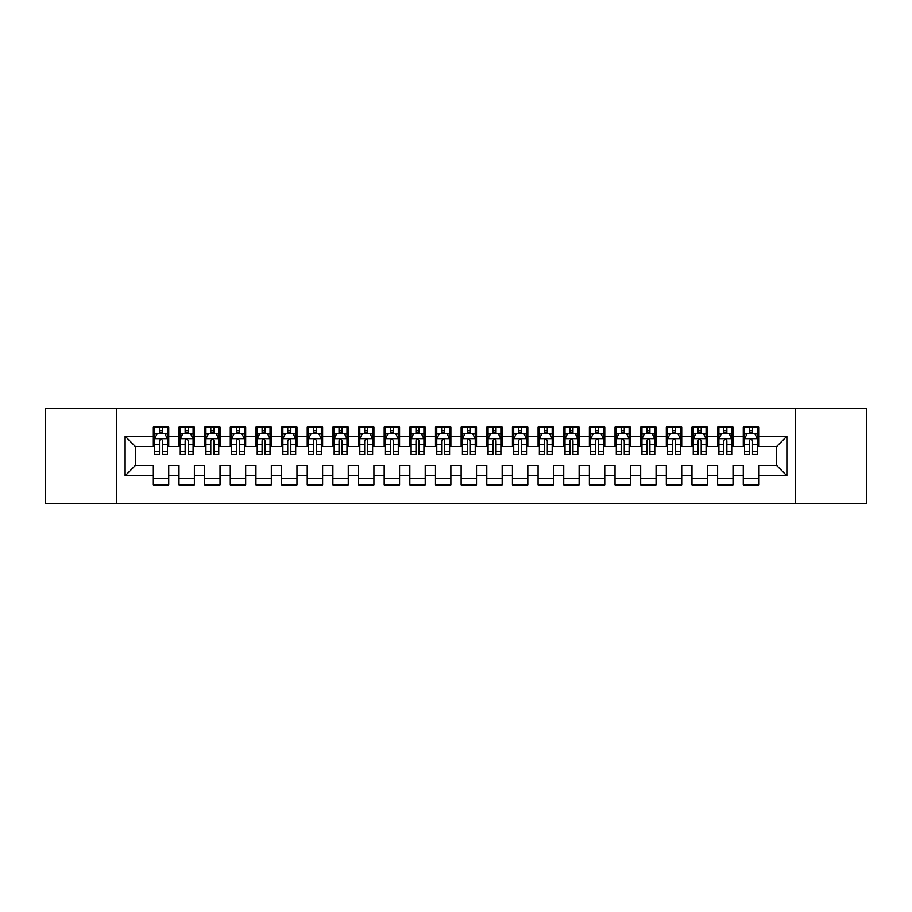 <?xml version="1.0" encoding="UTF-8"?>
<svg xmlns="http://www.w3.org/2000/svg" width="912" height="912" viewBox="0 0 912 912"><rect width="100%" height="100%" fill="white"/><g stroke="black" fill="none" stroke-linecap="round" stroke-linejoin="round"><path stroke-width="1.37" d="M795.344 408.553L795.355 503.447L866.4 503.458L866.4 408.553L795.344 408.542M795.355 408.553L45.6 408.553L45.6 503.458L795.355 503.458M116.645 503.458L116.645 408.553M125.115 475.745L125.115 436.255L153.33 436.255L153.33 446.515L135.375 446.515L135.375 465.485L125.115 475.745L153.33 475.745L153.33 484.853L168.72 484.853L168.72 475.745L178.98 475.745L178.98 484.853L194.37 484.853L194.37 475.745L204.63 475.745L204.63 484.853L220.02 484.853L220.02 475.745L230.28 475.745L230.28 484.853L245.67 484.853L245.67 475.745L255.93 475.745L255.93 484.853L271.32 484.853L271.32 475.745L281.58 475.745L281.58 484.853L296.97 484.853L296.97 475.745L307.23 475.745L307.23 484.853L322.62 484.853L322.62 475.745L332.88 475.745L332.88 484.853L348.27 484.853L348.27 475.745L358.53 475.745L358.53 484.853L373.92 484.853L373.92 475.745L384.18 475.745L384.18 484.853L399.57 484.853L399.57 475.745L409.83 475.745L409.83 484.853L425.22 484.853L425.22 475.745L435.48 475.745L435.48 484.853L450.87 484.853L450.87 475.745L461.13 475.745L461.13 484.853L476.52 484.853L476.52 475.745L486.78 475.745L486.78 484.853L502.17 484.853L502.17 475.745L512.43 475.745L512.43 484.853L527.82 484.853L527.82 475.745L538.08 475.745L538.08 484.853L553.47 484.853L553.47 475.745L563.73 475.745L563.73 484.853L579.12 484.853L579.12 475.745L589.38 475.745L589.38 484.853L604.77 484.853L604.77 475.745L615.03 475.745L615.03 484.853L630.42 484.853L630.42 475.745L640.68 475.745L640.68 484.853L656.07 484.853L656.07 475.745L666.33 475.745L666.33 484.853L681.72 484.853L681.72 475.745L691.98 475.745L691.98 484.853L707.37 484.853L707.37 475.745L717.63 475.745L717.63 484.853L733.02 484.853L733.02 475.745L743.28 475.745L743.28 484.853L758.67 484.853L758.67 465.485L776.625 465.485L776.625 446.515L758.67 446.515M776.625 465.485L786.885 475.745L786.885 436.255L758.67 436.255L758.67 427.147L743.28 427.147L743.28 436.255L733.02 436.255L733.02 427.147L717.63 427.147L717.63 436.255L707.37 436.255L707.37 427.147L691.98 427.147L691.98 436.255L681.72 436.255L681.72 427.147L666.33 427.147L666.33 436.255L656.07 436.255L656.07 427.147L640.68 427.147L640.68 436.255L630.42 436.255L630.42 427.147L615.03 427.147L615.03 436.255L604.77 436.255L604.77 427.147L589.38 427.147L589.38 436.255L579.12 436.255L579.12 427.147L563.73 427.147L563.73 436.255L553.47 436.255L553.47 427.147L538.08 427.147L538.08 436.255L527.82 436.255L527.82 427.147L512.43 427.147L512.43 436.255L502.17 436.255L502.17 427.147L486.78 427.147L486.78 436.255L476.52 436.255L476.52 427.147L461.13 427.147L461.13 436.255L450.87 436.255L450.87 427.147L435.48 427.147L435.48 436.255L425.22 436.255L425.22 427.147L409.83 427.147L409.83 436.255L399.57 436.255L399.57 427.147L384.18 427.147L384.18 436.255L373.92 436.255L373.92 427.147L358.53 427.147L358.53 436.255L348.27 436.255L348.27 427.147L332.88 427.147L332.88 436.255L322.62 436.255L322.62 427.147L307.23 427.147L307.23 436.255L296.97 436.255L296.97 427.147L281.58 427.147L281.58 436.255L271.32 436.255L271.32 427.147L255.93 427.147L255.93 436.255L245.67 436.255L245.67 427.147L230.28 427.147L230.28 436.255L220.02 436.255L220.02 427.147L204.63 427.147L204.63 436.255L194.37 436.255L194.37 427.147L178.98 427.147L178.98 436.255L168.72 436.255L168.72 427.147L153.33 427.147L153.33 436.255M786.885 475.745L758.67 475.745M733.02 475.745L733.02 465.485L743.28 465.485L743.28 475.745M758.67 436.255L758.67 446.504M786.885 436.255L776.625 446.515M707.37 475.745L707.37 465.485L717.63 465.485L717.63 475.745M743.28 446.515L733.02 446.515M743.28 436.255L743.28 446.504M733.02 436.255L733.02 446.504M681.72 475.745L681.72 465.485L691.98 465.485L691.98 475.745M717.63 446.515L707.37 446.515M717.63 436.255L717.63 446.504M707.37 436.255L707.37 446.504M656.07 475.745L656.07 465.485L666.33 465.485L666.33 475.745M691.98 446.515L681.72 446.515M691.98 436.255L691.98 446.504M681.72 436.255L681.72 446.504M630.42 475.745L630.42 465.485L640.68 465.485L640.68 475.745M666.33 446.515L656.07 446.515M666.33 436.255L666.33 446.504M656.07 436.255L656.07 446.504M604.77 475.745L604.77 465.485L615.03 465.485L615.03 475.745M640.68 446.515L630.42 446.515M640.68 436.255L640.68 446.504M630.42 436.255L630.42 446.504M579.12 475.745L579.12 465.485L589.38 465.485L589.38 475.745M615.03 446.515L604.77 446.515L604.77 436.255M615.03 436.255L615.03 446.504M553.47 475.745L553.47 465.485L563.73 465.485L563.73 475.745M589.38 436.255L589.38 446.515L579.12 446.515L579.12 436.255M527.82 475.745L527.82 465.485L538.08 465.485L538.08 475.745M563.73 436.255L563.73 446.515L553.47 446.515L553.47 436.255M502.17 475.745L502.17 465.485L512.43 465.485L512.43 475.745M538.08 436.255L538.08 446.515L527.82 446.515L527.82 436.255M476.52 465.485L486.78 465.485L486.78 475.745M476.52 475.745L476.52 465.496M512.43 436.255L512.43 446.515L502.17 446.515L502.17 436.255M450.87 465.485L461.13 465.485M461.13 475.745L461.13 465.496M450.87 475.745L450.87 465.496M486.78 436.255L486.78 446.515L476.52 446.515L476.52 436.255M425.22 465.485L435.48 465.485M435.48 475.745L435.48 465.496M425.22 475.745L425.22 465.496M461.13 436.255L461.13 446.515L450.87 446.515L450.87 436.255M399.57 465.485L409.83 465.485M409.83 475.745L409.83 465.496M399.57 475.745L399.57 465.496M435.48 436.255L435.48 446.515L425.22 446.515L425.22 436.255M373.92 465.485L384.18 465.485M384.18 475.745L384.18 465.496M373.92 475.745L373.92 465.496M409.83 436.255L409.83 446.515L399.57 446.515L399.57 436.255M348.27 465.485L358.53 465.485M358.53 475.745L358.53 465.496M348.27 475.745L348.27 465.496M384.18 436.255L384.18 446.515L373.92 446.515L373.92 436.255M322.62 465.485L332.88 465.485M332.88 475.745L332.88 465.496M322.62 475.745L322.62 465.496M358.53 436.255L358.53 446.515L348.27 446.515L348.27 436.255M296.97 465.485L307.23 465.485M307.23 475.745L307.23 465.496M296.97 475.745L296.97 465.496M332.88 436.255L332.88 446.515L322.62 446.515L322.62 436.255M271.32 465.485L281.58 465.485M281.58 475.745L281.58 465.496M271.32 475.745L271.32 465.496M307.23 436.255L307.23 446.515L296.97 446.515L296.97 436.255M245.67 465.485L255.93 465.485M255.93 475.745L255.93 465.496M245.67 475.745L245.67 465.496M281.58 436.255L281.58 446.515L271.32 446.515L271.32 436.255M220.02 465.485L230.28 465.485M230.28 475.745L230.28 465.496M220.02 475.745L220.02 465.496M255.93 436.255L255.93 446.515L245.67 446.515L245.67 436.255M194.37 465.485L204.63 465.485M204.63 475.745L204.63 465.496M194.37 475.745L194.37 465.496M230.28 436.255L230.28 446.515L220.02 446.515L220.02 436.255M168.72 465.485L178.98 465.485M178.98 475.745L178.98 465.496M168.72 475.745L168.72 465.496M204.63 436.255L204.63 446.515L194.37 446.515L194.37 436.255M135.375 465.485L153.33 465.485M153.33 475.745L153.33 465.496M178.98 436.255L178.98 446.515L168.72 446.515L168.72 436.255M743.28 433.553L744.557 433.553M757.382 433.553L758.67 433.553M717.63 433.553L718.907 433.553M731.732 433.553L733.02 433.553M691.98 433.553L693.257 433.553M706.082 433.553L707.37 433.553M666.33 433.553L667.607 433.553M680.432 433.553L681.72 433.553M640.68 433.553L641.957 433.553M654.782 433.553L656.07 433.553M615.03 433.553L616.307 433.553M629.132 433.553L630.42 433.553M589.38 433.553L590.657 433.553M603.482 433.553L604.77 433.553M563.73 433.553L565.007 433.553M577.832 433.553L579.12 433.553M538.08 433.553L539.357 433.553M552.182 433.553L553.47 433.553M512.43 433.553L513.707 433.553M526.532 433.553L527.82 433.553M486.78 433.553L488.057 433.553M500.882 433.553L502.17 433.553M461.13 433.553L462.407 433.553M475.232 433.553L476.52 433.553M435.48 433.553L436.757 433.553M449.582 433.553L450.87 433.553M409.83 433.553L411.107 433.553M423.932 433.553L425.22 433.553M384.18 433.553L385.457 433.553M398.282 433.553L399.57 433.553M358.53 433.553L359.807 433.553M372.632 433.553L373.92 433.553M332.88 433.553L334.157 433.553M346.982 433.553L348.27 433.553M307.23 433.553L308.507 433.553M321.332 433.553L322.62 433.553M281.58 433.553L282.857 433.553M295.682 433.553L296.97 433.553M255.93 433.553L257.207 433.553M270.032 433.553L271.32 433.553M230.28 433.553L231.557 433.553M244.382 433.553L245.67 433.553M204.63 433.553L205.907 433.553M218.732 433.553L220.02 433.553M178.98 433.553L180.257 433.553M193.082 433.553L194.37 433.553M153.33 433.553L154.607 433.553M167.432 433.553L168.72 433.553M153.33 478.447L168.72 478.447M178.98 478.447L194.37 478.447M204.63 478.447L220.02 478.447M230.28 478.447L245.67 478.447M255.93 478.447L271.32 478.447M281.58 478.447L296.97 478.447M307.23 478.447L322.62 478.447M332.88 478.447L348.27 478.447M358.53 478.447L373.92 478.447M384.18 478.447L399.57 478.447M409.83 478.447L425.22 478.447M435.48 478.447L450.87 478.447M461.13 478.447L476.52 478.447M486.78 478.447L502.17 478.447M512.43 478.447L527.82 478.447M538.08 478.447L553.47 478.447M563.73 478.447L579.12 478.447M589.38 478.447L604.77 478.447M615.03 478.447L630.42 478.447M640.68 478.447L656.07 478.447M666.33 478.447L681.72 478.447M691.98 478.447L707.37 478.447M717.63 478.447L733.02 478.447M743.28 478.447L758.67 478.447M125.115 436.255L135.375 446.515M162.564 430.475L159.486 430.475M167.432 451.246L162.564 451.246L162.564 454.461L167.432 454.461L167.432 438.82L164.867 433.69L157.172 433.69L154.607 438.82L154.607 444.372M154.607 438.809L154.607 427.147M154.607 451.246L154.607 454.461L159.486 454.461L159.486 451.246L154.607 451.246M162.564 451.246L162.564 440.735C161.538 438.763 160.512 438.763 159.486 440.735L159.486 444.372L154.618 444.372L154.618 451.246M167.432 438.82L167.432 427.147M159.486 433.69L159.486 427.147M162.564 427.147L162.564 433.69M159.486 444.372L159.486 451.246M162.564 433.553L159.486 433.553M188.214 430.475L185.136 430.475M193.082 451.246L188.214 451.246L188.214 454.461L193.082 454.461L193.082 438.82L190.517 433.69L182.822 433.69L180.257 438.82L180.257 444.372M180.268 438.809L180.268 433.998M182.674 433.998L180.257 433.998L180.257 427.147M180.257 451.246L180.257 454.461L185.136 454.461L185.136 451.246L180.257 451.246M188.214 451.246L188.214 440.735C187.188 438.763 186.162 438.763 185.136 440.735L185.136 444.372L180.268 444.372L180.268 451.246M193.082 438.82L193.082 427.147M185.136 433.69L185.136 427.147M188.214 427.147L188.214 433.69M185.136 444.372L185.136 451.246M188.214 433.553L185.136 433.553M213.864 430.475L210.786 430.475M218.732 451.246L213.864 451.246L213.864 454.461L218.732 454.461L218.732 438.82L216.167 433.69L208.472 433.69L205.907 438.82L205.907 444.372M205.918 438.809L205.918 433.998M208.324 433.998L205.907 433.998L205.907 427.147M205.907 451.246L205.907 454.461L210.786 454.461L210.786 451.246L205.907 451.246M213.864 451.246L213.864 440.735C212.838 438.763 211.812 438.763 210.786 440.735L210.786 444.372L205.918 444.372L205.918 451.246M218.732 438.82L218.732 427.147M210.786 433.69L210.786 427.147M213.864 427.147L213.864 433.69M210.786 444.372L210.786 451.246M213.864 433.553L210.786 433.553M239.514 430.475L236.436 430.475M244.382 451.246L239.514 451.246L239.514 454.461L244.382 454.461L244.382 438.82L241.817 433.69L234.122 433.69L231.557 438.82L231.557 444.372M231.568 438.809L231.568 433.998M233.974 433.998L231.557 433.998L231.557 427.147M231.557 451.246L231.557 454.461L236.436 454.461L236.436 451.246L231.557 451.246M239.514 451.246L239.514 440.735C238.488 438.763 237.462 438.763 236.436 440.735L236.436 444.372L231.568 444.372L231.568 451.246M244.382 438.82L244.382 427.147M236.436 433.69L236.436 427.147M239.514 427.147L239.514 433.69M236.436 444.372L236.436 451.246M239.514 433.553L236.436 433.553M265.164 430.475L262.086 430.475M270.032 451.246L265.164 451.246L265.164 454.461L270.032 454.461L270.032 438.82L267.467 433.69L259.772 433.69L257.207 438.82L257.207 444.372M257.218 438.809L257.218 433.998M259.624 433.998L257.207 433.998L257.207 427.147M257.207 451.246L257.207 454.461L262.086 454.461L262.086 451.246L257.207 451.246M265.164 451.246L265.164 440.735C264.138 438.763 263.112 438.763 262.086 440.735L262.086 444.372L257.218 444.372L257.218 451.246M270.032 438.82L270.032 427.147M262.086 433.69L262.086 427.147M265.164 427.147L265.164 433.69M262.086 444.372L262.086 451.246M265.164 433.553L262.086 433.553M290.814 430.475L287.736 430.475M295.682 451.246L290.814 451.246L290.814 454.461L295.682 454.461L295.682 438.82L293.117 433.69L285.422 433.69L282.857 438.82L282.857 444.372M282.868 438.809L282.868 433.998M285.274 433.998L282.857 433.998L282.857 427.147M282.857 451.246L282.857 454.461L287.736 454.461L287.736 451.246L282.857 451.246M290.814 451.246L290.814 440.735C289.788 438.763 288.762 438.763 287.736 440.735L287.736 444.372L282.868 444.372L282.868 451.246M295.682 438.82L295.682 427.147M287.736 433.69L287.736 427.147M290.814 427.147L290.814 433.69M287.736 444.372L287.736 451.246M290.814 433.553L287.736 433.553M316.464 430.475L313.386 430.475M321.332 451.246L316.464 451.246L316.464 454.461L321.332 454.461L321.332 438.82L318.767 433.69L311.072 433.69L308.507 438.82L308.507 444.372M308.518 438.809L308.518 433.998M310.924 433.998L308.507 433.998L308.507 427.147M308.507 451.246L308.507 454.461L313.386 454.461L313.386 451.246L308.507 451.246M316.464 451.246L316.464 440.735C315.438 438.763 314.412 438.763 313.386 440.735L313.386 444.372L308.518 444.372L308.518 451.246M321.332 438.82L321.332 427.147M313.386 433.69L313.386 427.147M316.464 427.147L316.464 433.69M313.386 444.372L313.386 451.246M316.464 433.553L313.386 433.553M342.114 430.475L339.036 430.475M346.982 451.246L342.114 451.246L342.114 454.461L346.982 454.461L346.982 438.82L344.417 433.69L336.722 433.69L334.157 438.82L334.157 444.372M334.168 438.809L334.168 433.998M336.574 433.998L334.157 433.998L334.157 427.147M334.157 451.246L334.157 454.461L339.036 454.461L339.036 451.246L334.157 451.246M342.114 451.246L342.114 440.735C341.088 438.763 340.062 438.763 339.036 440.735L339.036 444.372L334.168 444.372L334.168 451.246M346.982 438.82L346.982 427.147M339.036 433.69L339.036 427.147M342.114 427.147L342.114 433.69M339.036 444.372L339.036 451.246M342.114 433.553L339.036 433.553M367.764 430.475L364.686 430.475M372.632 451.246L367.764 451.246L367.764 454.461L372.632 454.461L372.632 438.82L370.067 433.69L362.372 433.69L359.807 438.82L359.807 444.372M359.818 438.809L359.818 433.998M362.224 433.998L359.807 433.998L359.807 427.147M359.807 451.246L359.807 454.461L364.686 454.461L364.686 451.246L359.807 451.246M367.764 451.246L367.764 440.735C366.738 438.763 365.712 438.763 364.686 440.735L364.686 444.372L359.818 444.372L359.818 451.246M372.632 438.82L372.632 427.147M364.686 433.69L364.686 427.147M367.764 427.147L367.764 433.69M364.686 444.372L364.686 451.246M367.764 433.553L364.686 433.553M393.414 430.475L390.336 430.475M398.282 451.246L393.414 451.246L393.414 454.461L398.282 454.461L398.282 438.82L395.717 433.69L388.022 433.69L385.457 438.82L385.457 444.372M385.468 438.809L385.468 433.998M387.874 433.998L385.457 433.998L385.457 427.147M385.457 451.246L385.457 454.461L390.336 454.461L390.336 451.246L385.457 451.246M393.414 451.246L393.414 440.735C392.388 438.763 391.362 438.763 390.336 440.735L390.336 444.372L385.468 444.372L385.468 451.246M398.282 438.82L398.282 427.147M390.336 433.69L390.336 427.147M393.414 427.147L393.414 433.69M390.336 444.372L390.336 451.246M393.414 433.553L390.336 433.553M419.064 430.475L415.986 430.475M423.932 451.246L419.064 451.246L419.064 454.461L423.932 454.461L423.932 438.82L421.367 433.69L413.672 433.69L411.107 438.82L411.107 444.372M411.118 438.809L411.118 433.998M413.524 433.998L411.107 433.998L411.107 427.147M411.107 451.246L411.107 454.461L415.986 454.461L415.986 451.246L411.107 451.246M419.064 451.246L419.064 440.735C418.038 438.763 417.012 438.763 415.986 440.735L415.986 444.372L411.118 444.372L411.118 451.246M423.932 438.82L423.932 427.147M415.986 433.69L415.986 427.147M419.064 427.147L419.064 433.69M415.986 444.372L415.986 451.246M419.064 433.553L415.986 433.553M444.714 430.475L441.636 430.475M449.582 451.246L444.714 451.246L444.714 454.461L449.582 454.461L449.582 438.82L447.017 433.69L439.322 433.69L436.757 438.82L436.757 444.372M436.768 438.809L436.768 433.998M439.174 433.998L436.757 433.998L436.757 427.147M436.757 451.246L436.757 454.461L441.636 454.461L441.636 451.246L436.757 451.246M444.714 451.246L444.714 440.735C443.688 438.763 442.662 438.763 441.636 440.735L441.636 444.372L436.768 444.372L436.768 451.246M449.582 438.82L449.582 427.147M441.636 433.69L441.636 427.147M444.714 427.147L444.714 433.69M441.636 444.372L441.636 451.246M444.714 433.553L441.636 433.553M470.364 430.475L467.286 430.475M475.232 451.246L470.364 451.246L470.364 454.461L475.232 454.461L475.232 438.82L472.667 433.69L464.972 433.69L462.407 438.82L462.407 444.372M462.418 438.809L462.418 433.998M464.824 433.998L462.407 433.998L462.407 427.147M462.407 451.246L462.407 454.461L467.286 454.461L467.286 451.246L462.407 451.246M470.364 451.246L470.364 440.735C469.338 438.763 468.312 438.763 467.286 440.735L467.286 444.372L462.418 444.372L462.418 451.246M475.232 438.82L475.232 427.147M467.286 433.69L467.286 427.147M470.364 427.147L470.364 433.69M467.286 444.372L467.286 451.246M470.364 433.553L467.286 433.553M496.014 430.475L492.936 430.475M500.882 451.246L496.014 451.246L496.014 454.461L500.882 454.461L500.882 438.82L498.317 433.69L490.622 433.69L488.057 438.82L488.057 444.372M488.068 438.809L488.068 433.998M490.474 433.998L488.057 433.998L488.057 427.147M488.057 451.246L488.057 454.461L492.936 454.461L492.936 451.246L488.057 451.246M496.014 451.246L496.014 440.735C494.988 438.763 493.962 438.763 492.936 440.735L492.936 444.372L488.068 444.372L488.068 451.246M500.882 438.82L500.882 427.147M492.936 433.69L492.936 427.147M496.014 427.147L496.014 433.69M492.936 444.372L492.936 451.246M496.014 433.553L492.936 433.553M521.664 430.475L518.586 430.475M526.532 451.246L521.664 451.246L521.664 454.461L526.532 454.461L526.532 438.82L523.967 433.69L516.272 433.69L513.707 438.82L513.707 444.372M513.718 438.809L513.718 433.998M516.124 433.998L513.707 433.998L513.707 427.147M513.707 451.246L513.707 454.461L518.586 454.461L518.586 451.246L513.707 451.246M521.664 451.246L521.664 440.735C520.638 438.763 519.612 438.763 518.586 440.735L518.586 444.372L513.718 444.372L513.718 451.246M526.532 438.82L526.532 427.147M518.586 433.69L518.586 427.147M521.664 427.147L521.664 433.69M518.586 444.372L518.586 451.246M521.664 433.553L518.586 433.553M547.314 430.475L544.236 430.475M552.182 451.246L547.314 451.246L547.314 454.461L552.182 454.461L552.182 438.82L549.617 433.69L541.922 433.69L539.357 438.82L539.357 444.372M539.368 438.809L539.368 433.998M541.774 433.998L539.357 433.998L539.357 427.147M539.357 451.246L539.357 454.461L544.236 454.461L544.236 451.246L539.357 451.246M547.314 451.246L547.314 440.735C546.288 438.763 545.262 438.763 544.236 440.735L544.236 444.372L539.368 444.372L539.368 451.246M552.182 438.82L552.182 427.147M544.236 433.69L544.236 427.147M547.314 427.147L547.314 433.69M544.236 444.372L544.236 451.246M547.314 433.553L544.236 433.553M572.964 430.475L569.886 430.475M577.832 451.246L572.964 451.246L572.964 454.461L577.832 454.461L577.832 438.82L575.267 433.69L567.572 433.69L565.007 438.82L565.007 444.372M565.018 438.809L565.018 433.998M567.424 433.998L565.007 433.998L565.007 427.147M565.007 451.246L565.007 454.461L569.886 454.461L569.886 451.246L565.007 451.246M572.964 451.246L572.964 440.735C571.938 438.763 570.912 438.763 569.886 440.735L569.886 444.372L565.018 444.372L565.018 451.246M577.832 438.82L577.832 427.147M569.886 433.69L569.886 427.147M572.964 427.147L572.964 433.69M569.886 444.372L569.886 451.246M572.964 433.553L569.886 433.553M598.614 430.475L595.536 430.475M603.482 451.246L598.614 451.246L598.614 454.461L603.482 454.461L603.482 438.82L600.917 433.69L593.222 433.69L590.657 438.82L590.657 444.372M590.668 438.809L590.668 433.998M593.074 433.998L590.657 433.998L590.657 427.147M590.657 451.246L590.657 454.461L595.536 454.461L595.536 451.246L590.657 451.246M598.614 451.246L598.614 440.735C597.588 438.763 596.562 438.763 595.536 440.735L595.536 444.372L590.668 444.372L590.668 451.246M603.482 438.82L603.482 427.147M595.536 433.69L595.536 427.147M598.614 427.147L598.614 433.69M595.536 444.372L595.536 451.246M598.614 433.553L595.536 433.553M624.264 430.475L621.186 430.475M629.132 451.246L624.264 451.246L624.264 454.461L629.132 454.461L629.132 438.82L626.567 433.69L618.872 433.69L616.307 438.82L616.307 444.372M616.318 438.809L616.318 433.998M618.724 433.998L616.307 433.998L616.307 427.147M616.307 451.246L616.307 454.461L621.186 454.461L621.186 451.246L616.307 451.246M624.264 451.246L624.264 440.735C623.238 438.763 622.212 438.763 621.186 440.735L621.186 444.372L616.318 444.372L616.318 451.246M629.132 438.82L629.132 427.147M621.186 433.69L621.186 427.147M624.264 427.147L624.264 433.69M621.186 444.372L621.186 451.246M624.264 433.553L621.186 433.553M649.914 430.475L646.836 430.475M654.782 451.246L649.914 451.246L649.914 454.461L654.782 454.461L654.782 438.82L652.217 433.69L644.522 433.69L641.957 438.82L641.957 444.372M641.968 438.809L641.968 433.998M644.374 433.998L641.957 433.998L641.957 427.147M641.957 451.246L641.957 454.461L646.836 454.461L646.836 451.246L641.957 451.246M649.914 451.246L649.914 440.735C648.888 438.763 647.862 438.763 646.836 440.735L646.836 444.372L641.968 444.372L641.968 451.246M654.782 438.82L654.782 427.147M646.836 433.69L646.836 427.147M649.914 427.147L649.914 433.69M646.836 444.372L646.836 451.246M649.914 433.553L646.836 433.553M675.564 430.475L672.486 430.475M680.432 451.246L675.564 451.246L675.564 454.461L680.432 454.461L680.432 438.82L677.867 433.69L670.172 433.69L667.607 438.82L667.607 444.372M667.618 438.809L667.618 433.998M670.024 433.998L667.607 433.998L667.607 427.147M667.607 451.246L667.607 454.461L672.486 454.461L672.486 451.246L667.607 451.246M675.564 451.246L675.564 440.735C674.538 438.763 673.512 438.763 672.486 440.735L672.486 444.372L667.618 444.372L667.618 451.246M680.432 438.82L680.432 427.147M672.486 433.69L672.486 427.147M675.564 427.147L675.564 433.69M672.486 444.372L672.486 451.246M675.564 433.553L672.486 433.553M701.214 430.475L698.136 430.475M706.082 451.246L701.214 451.246L701.214 454.461L706.082 454.461L706.082 438.82L703.517 433.69L695.822 433.69L693.257 438.82L693.257 444.372M693.268 438.809L693.268 433.998M695.674 433.998L693.257 433.998L693.257 427.147M693.257 451.246L693.257 454.461L698.136 454.461L698.136 451.246L693.257 451.246M701.214 451.246L701.214 440.735C700.188 438.763 699.162 438.763 698.136 440.735L698.136 444.372L693.268 444.372L693.268 451.246M706.082 438.82L706.082 427.147M698.136 433.69L698.136 427.147M701.214 427.147L701.214 433.69M698.136 444.372L698.136 451.246M701.214 433.553L698.136 433.553M726.864 430.475L723.786 430.475M731.732 451.246L726.864 451.246L726.864 454.461L731.732 454.461L731.732 438.82L729.167 433.69L721.472 433.69L718.907 438.82L718.907 444.372M718.918 438.809L718.918 433.998M721.324 433.998L718.907 433.998L718.907 427.147M718.907 451.246L718.907 454.461L723.786 454.461L723.786 451.246L718.907 451.246M726.864 451.246L726.864 440.735C725.838 438.763 724.812 438.763 723.786 440.735L723.786 444.372L718.918 444.372L718.918 451.246M731.732 438.82L731.732 427.147M723.786 433.69L723.786 427.147M726.864 427.147L726.864 433.69M723.786 444.372L723.786 451.246M726.864 433.553L723.786 433.553M752.514 430.475L749.436 430.475M757.382 451.246L752.514 451.246L752.514 454.461L757.382 454.461L757.382 438.82L754.817 433.69L747.122 433.69L744.557 438.82L744.557 444.372M744.568 438.809L744.568 433.998M746.974 433.998L744.557 433.998L744.557 427.147M744.557 451.246L744.557 454.461L749.436 454.461L749.436 451.246L744.557 451.246M752.514 451.246L752.514 440.735C751.488 438.763 750.462 438.763 749.436 440.735L749.436 444.372L744.568 444.372L744.568 451.246M757.382 438.82L757.382 427.147M749.436 433.69L749.436 427.147M752.514 427.147L752.514 433.69M749.436 444.372L749.436 451.246M752.514 433.553L749.436 433.553M167.375 438.683L154.675 438.683M154.607 433.998L157.024 433.998M165.026 433.998L167.432 433.998M167.432 444.372L162.564 444.372M162.564 432.106L159.486 432.106M193.025 438.683L180.325 438.683M190.676 433.998L193.082 433.998M193.082 444.372L188.214 444.372M188.214 432.106L185.136 432.106M218.675 438.683L205.975 438.683M216.326 433.998L218.732 433.998M218.732 444.372L213.864 444.372M213.864 432.106L210.786 432.106M244.325 438.683L231.625 438.683M241.976 433.998L244.382 433.998M244.382 444.372L239.514 444.372M239.514 432.106L236.436 432.106M269.975 438.683L257.275 438.683M267.626 433.998L270.032 433.998M270.032 444.372L265.164 444.372M265.164 432.106L262.086 432.106M295.625 438.683L282.925 438.683M293.276 433.998L295.682 433.998M295.682 444.372L290.814 444.372M290.814 432.106L287.736 432.106M321.275 438.683L308.575 438.683M318.926 433.998L321.332 433.998M321.332 444.372L316.464 444.372M316.464 432.106L313.386 432.106M346.925 438.683L334.225 438.683M344.576 433.998L346.982 433.998M346.982 444.372L342.114 444.372M342.114 432.106L339.036 432.106M372.575 438.683L359.875 438.683M370.226 433.998L372.632 433.998M372.632 444.372L367.764 444.372M367.764 432.106L364.686 432.106M398.225 438.683L385.525 438.683M395.876 433.998L398.282 433.998M398.282 444.372L393.414 444.372M393.414 432.106L390.336 432.106M423.875 438.683L411.175 438.683M421.526 433.998L423.932 433.998M423.932 444.372L419.064 444.372M419.064 432.106L415.986 432.106M449.525 438.683L436.825 438.683M447.176 433.998L449.582 433.998M449.582 444.372L444.714 444.372M444.714 432.106L441.636 432.106M475.175 438.683L462.475 438.683M472.826 433.998L475.232 433.998M475.232 444.372L470.364 444.372M470.364 432.106L467.286 432.106M500.825 438.683L488.125 438.683M498.476 433.998L500.882 433.998M500.882 444.372L496.014 444.372M496.014 432.106L492.936 432.106M526.475 438.683L513.775 438.683M524.126 433.998L526.532 433.998M526.532 444.372L521.664 444.372M521.664 432.106L518.586 432.106M552.125 438.683L539.425 438.683M549.776 433.998L552.182 433.998M552.182 444.372L547.314 444.372M547.314 432.106L544.236 432.106M577.775 438.683L565.075 438.683M575.426 433.998L577.832 433.998M577.832 444.372L572.964 444.372M572.964 432.106L569.886 432.106M603.425 438.683L590.725 438.683M601.076 433.998L603.482 433.998M603.482 444.372L598.614 444.372M598.614 432.106L595.536 432.106M629.075 438.683L616.375 438.683M626.726 433.998L629.132 433.998M629.132 444.372L624.264 444.372M624.264 432.106L621.186 432.106M654.725 438.683L642.025 438.683M652.376 433.998L654.782 433.998M654.782 444.372L649.914 444.372M649.914 432.106L646.836 432.106M680.375 438.683L667.675 438.683M678.026 433.998L680.432 433.998M680.432 444.372L675.564 444.372M675.564 432.106L672.486 432.106M706.025 438.683L693.325 438.683M703.676 433.998L706.082 433.998M706.082 444.372L701.214 444.372M701.214 432.106L698.136 432.106M731.675 438.683L718.975 438.683M729.326 433.998L731.732 433.998M731.732 444.372L726.864 444.372M726.864 432.106L723.786 432.106M757.325 438.683L744.625 438.683M754.976 433.998L757.382 433.998M757.382 444.372L752.514 444.372M752.514 432.106L749.436 432.106"/></g></svg>
